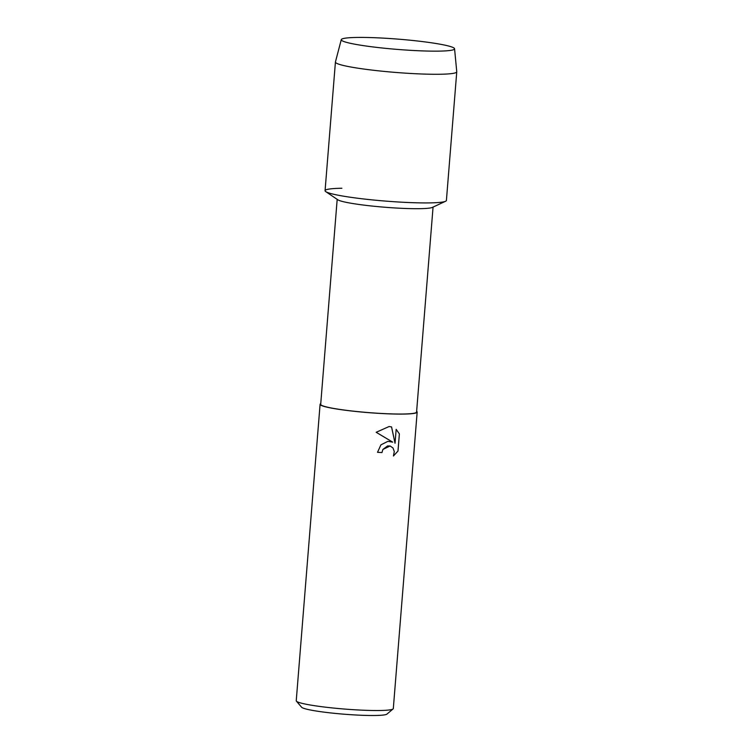 <?xml version="1.0" encoding="UTF-8"?>
<svg xmlns="http://www.w3.org/2000/svg" width="753" height="753" viewBox="0 0 753 753"><rect width="100%" height="100%" fill="white"/><g stroke="black" fill="none" stroke-linecap="round" stroke-linejoin="round"><path stroke-width="1.13" d="M422.998 50.922A56.842 5.149 4.6 0 0 453.287 49.802A56.842 5.149 4.6 0 0 432.768 42.996A56.842 5.149 4.6 0 0 372.82 37.65A56.842 5.149 4.6 0 0 342.37 40.869A56.842 5.149 4.6 0 0 422.998 50.922A56.842 5.149 4.6 0 0 453.287 49.802A56.842 5.149 4.6 0 0 454.567 48.757A56.842 5.149 4.6 0 0 372.82 37.65A56.842 5.149 4.6 0 0 341.269 39.645A56.842 5.149 4.6 0 0 342.37 40.869A56.842 5.149 4.6 0 0 422.998 50.922M341.881 188.25A60.861 5.516 4.6 0 0 325.757 191.62L337.758 199.761A48.088 4.358 4.6 0 0 406.375 208.506A48.088 4.358 4.6 0 0 432.429 207.386L445.578 201.258A60.861 5.516 4.6 0 1 412.606 202.679A60.861 5.516 4.6 0 0 446.407 200.449L456.76 71.808A60.861 5.516 4.6 0 0 456.751 71.723L454.567 48.757M337.184 199.376L320.693 404.361A48.088 4.358 4.6 0 0 389.856 413.839A48.088 4.358 4.6 0 0 416.569 412.079L433.06 207.094M320.75 403.674A48.691 4.414 4.6 0 0 320.091 404.314A48.691 4.414 4.6 0 0 390.12 413.905A48.691 4.414 4.6 0 0 417.162 412.126A48.691 4.414 4.6 0 0 416.625 411.392M377.517 452.327A48.644 4.405 4.6 0 0 381.94 452.553L381.959 452.562A48.691 4.414 -175.4 0 1 377.517 452.327L380.914 444.854L387.917 441.333L392.708 442.143L376.171 432.288L389.103 426.527L391.569 426.913L395.043 443.253L396.163 429.342L399.382 433.888L397.998 451.047L393.424 455.998L394.28 451.565L392.991 447.96L390.11 445.992L387.541 445.945L382.91 449.437L381.959 452.562L382.891 449.437L390.092 445.983M320.091 404.314L296.24 700.742A48.691 4.414 4.6 0 0 296.409 701.156A48.691 4.414 4.6 0 0 366.269 710.333A48.691 4.414 4.6 0 0 393.075 708.94A48.691 4.414 4.6 0 0 393.311 708.554L417.162 412.126M296.409 701.156L301.624 707.236A42.987 3.897 4.6 0 0 363.294 715.331A42.987 3.897 4.6 0 0 386.957 714.098L393.075 708.94M392.68 442.133L391.155 441.569M395.024 443.244L391.551 426.904M393.442 455.97L397.979 451.047L399.382 433.888L396.163 429.351M325.757 191.62A60.861 5.516 4.6 0 0 412.606 202.679A60.861 5.516 4.6 0 1 325.07 190.688L335.424 62.047A60.861 5.516 4.6 0 0 422.951 74.039A60.861 5.516 4.6 0 0 456.76 71.808M341.269 39.645L335.433 61.962A60.861 5.516 4.6 0 0 335.424 62.047"/></g></svg>
